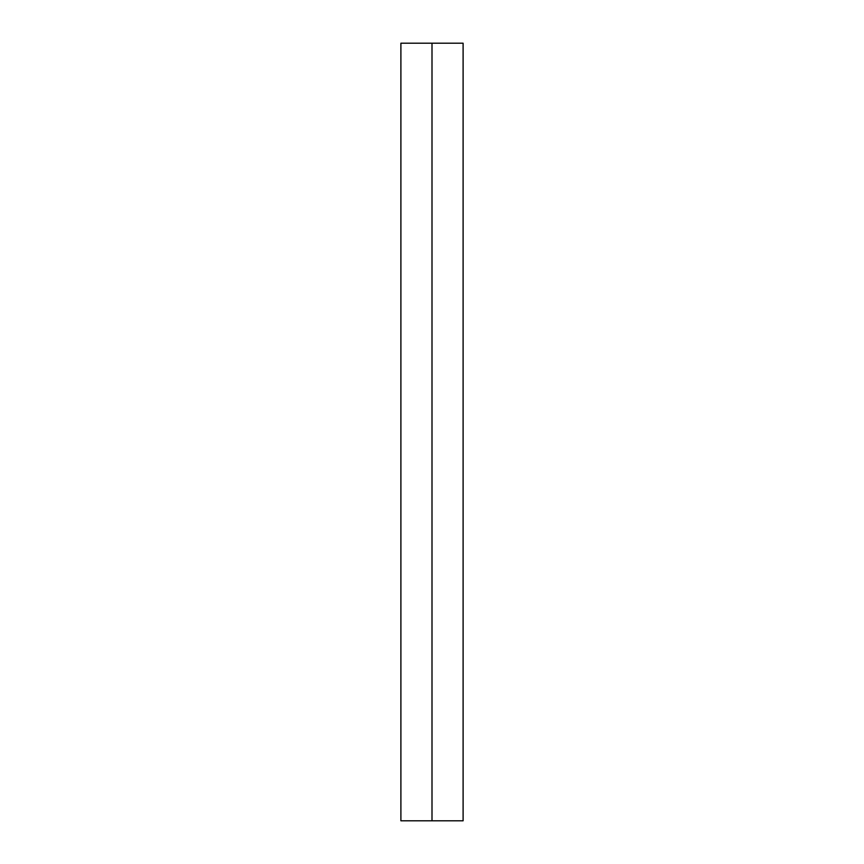 <?xml version="1.0" encoding="UTF-8"?>
<svg xmlns="http://www.w3.org/2000/svg" width="864" height="864" viewBox="0 0 864 864"><rect width="100%" height="100%" fill="white"/><g stroke="black" fill="none" stroke-linecap="round" stroke-linejoin="round"><path stroke-width="0.65" stroke-dasharray="4.32 3.24" d="M400.896 820.8L463.104 820.8M400.896 43.2L463.104 43.2M432 43.2L432 820.8"/><path stroke-width="1.3" d="M463.104 820.8L400.896 820.8L400.896 43.2L463.104 43.2L463.104 820.8M432 43.2L432 820.8"/></g></svg>
